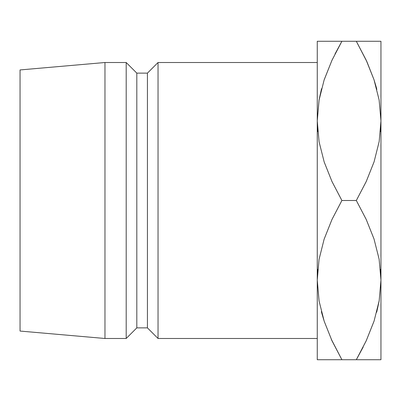 <?xml version="1.0" encoding="UTF-8"?>
<svg xmlns="http://www.w3.org/2000/svg" width="401" height="401" viewBox="0 0 401 401"><rect width="100%" height="100%" fill="white"/><g stroke="black" fill="none" stroke-linecap="round" stroke-linejoin="round"><path stroke-width="0.6" d="M317.261 121.012L317.732 131.503L317.261 120.891L317.261 359.722L341.893 359.722L331.983 340.76L324.193 321.246L319.086 301.031L317.261 280.109L319.061 300.885M380.479 131.503L380.95 120.891L380.95 359.722L380.95 41.278L380.95 120.891L379.181 141.493L374.098 161.773L366.248 181.498L356.319 200.5L366.228 219.462L374.018 238.976L379.125 259.191L380.95 280.109L379.181 300.71L374.098 320.99L366.248 340.715L356.319 359.722L380.95 359.722L356.319 359.722L363.191 347.03M380.95 279.988L380.479 269.497L380.95 280.109L379.181 300.71L374.098 320.99L366.248 340.715L356.319 359.722L366.228 340.76L374.053 321.131L366.228 340.76M317.732 269.497L317.261 280.109L317.261 359.722M158.039 338.489L317.261 338.489L158.039 338.489L158.039 62.511L158.039 338.489L147.428 327.878L158.039 338.489M317.261 62.511L158.039 62.511L147.428 73.122L147.428 327.878L147.428 73.122L136.811 73.122L136.811 327.878L147.428 327.878L136.811 327.878L136.811 73.122L126.195 62.511L126.195 338.489L136.811 327.878L126.195 338.489L126.195 62.511L104.967 62.511L104.967 338.489L126.195 338.489L104.967 338.489L104.967 62.511L20.05 69.939L20.05 331.061L104.967 338.489L20.05 331.061L20.05 69.939L104.967 62.511L126.195 62.511L136.811 73.122L147.428 73.122L158.039 62.511L317.261 62.511M321.477 88.957L319.086 99.969L317.261 120.891L319.031 100.29L324.113 80.01L331.963 60.285L341.893 41.278L317.261 41.278L317.261 280.109L319.031 259.507L324.113 239.227L331.963 219.502L341.893 200.5L331.983 181.538L324.193 162.024L319.086 141.809L317.261 120.891L319.031 100.29L324.113 80.01L331.963 60.285L341.893 41.278L335.02 53.97M324.193 79.754L331.983 60.24L324.193 79.754M324.148 41.278L330.695 41.278M319.066 41.278L321.712 41.278M331.321 339.321L341.893 359.722L356.319 359.722L341.893 359.722L331.983 340.76L324.193 321.246L319.086 301.031L317.261 280.109L319.056 300.875M321.366 311.622L324.158 321.136L321.732 313.016M324.128 359.722L321.777 359.722M335.472 359.722L331.993 359.722M380.95 41.278L317.261 41.278L317.261 120.891L319.086 141.809L324.193 162.024L331.983 181.538L341.893 200.5L356.319 200.5L366.228 219.462L374.018 238.976L379.125 259.191L380.95 280.109L379.156 300.875M366.89 61.679L356.319 41.278L366.228 60.24L374.018 79.754L379.125 99.969L380.95 120.891L379.151 100.115L380.95 120.891L379.181 141.493L374.098 161.773L366.248 181.498L356.319 200.5L341.893 200.5L331.963 219.502L324.113 239.227L319.031 259.507L317.261 280.109M376.739 312.043L379.125 301.031L376.674 312.279M374.063 359.722L367.517 359.722M379.145 359.722L376.499 359.722M376.845 89.378L374.053 79.864L376.424 87.779M374.083 41.278L376.434 41.278M362.74 41.278L366.218 41.278M366.94 61.789L374.018 79.754L379.125 99.969L380.95 120.891M379.145 41.278L341.893 41.278L331.983 60.24M321.537 88.721L319.056 100.125M331.271 339.211L331.983 340.76M319.066 359.722L341.893 359.722M356.319 41.278L366.228 60.24"/></g></svg>

